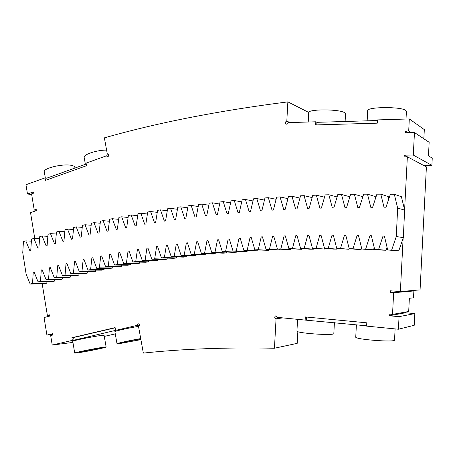 <?xml version="1.0" encoding="UTF-8"?>
<svg xmlns="http://www.w3.org/2000/svg" width="455" height="455" viewBox="0 0 455 455"><rect width="100%" height="100%" fill="white"/><g stroke="black" fill="none" stroke-linecap="round" stroke-linejoin="round"><path stroke-width="0.68" d="M26.145 274.206L22.75 252.684L23.444 241.588L25.787 240.86L29.797 250.551L30.758 250.278L31.526 239.108L33.898 238.397L37.907 248.191L38.88 247.912L39.721 236.68L42.127 235.986L46.126 245.865L47.115 245.603L48.025 234.308L50.471 233.625L54.464 243.613L55.47 243.345L56.454 231.987L58.934 231.322L62.921 241.395L63.939 241.144L65.002 229.718L67.516 229.07L71.498 239.245L72.527 239L73.67 227.511L76.224 226.874L80.194 237.163L81.24 236.913L82.469 225.356L85.051 224.742L89.015 235.121L90.079 234.888L91.387 223.263L94.009 222.666L97.967 233.153L99.042 232.92L100.441 221.227L103.097 220.647L107.044 231.231L108.142 231.015L109.621 219.253L112.322 218.69L116.258 229.383L117.367 229.172L118.937 217.342L121.678 216.796L125.603 227.602L126.729 227.398L128.39 215.494L131.171 214.97L135.084 225.873L136.221 225.68L137.984 213.713L140.805 213.207L144.701 224.218L145.862 224.036L147.716 211.996L150.577 211.507L154.467 222.637L155.638 222.461L157.595 210.346L160.501 209.88L164.369 221.119L165.563 220.948L167.622 208.765L170.568 208.322L174.424 219.674L175.636 219.515L177.797 207.258L180.789 206.832L184.628 218.309L185.856 218.15L188.125 205.825L191.163 205.415L194.985 217.001L196.23 216.859L198.607 204.46L201.696 204.079L205.495 215.778L206.763 215.647L209.255 203.175L212.383 202.811L216.17 214.635L217.45 214.51L220.061 201.963L223.24 201.628L226.999 213.566L228.308 213.458L231.032 200.831L234.257 200.518L237.999 212.593L239.324 212.479L242.174 199.785L245.45 199.495L249.169 211.683L250.512 211.592L253.486 198.818L256.813 198.551L260.505 210.864L261.87 210.784L264.975 197.936L268.353 197.698L272.022 210.147L273.404 210.068L276.64 197.14L280.075 196.924L283.715 209.499L285.12 209.436L288.493 196.435L291.979 196.247L295.591 208.947L297.018 208.896L300.533 195.821L304.071 195.656L307.654 208.492L309.104 208.453L312.761 195.297L316.356 195.161L319.905 208.128L321.378 208.106L325.183 194.871L328.84 194.763L332.355 207.867L333.851 207.855L337.803 194.541L341.517 194.467L344.998 207.707L346.522 207.702L350.629 194.313L354.405 194.268L357.846 207.645L359.393 207.656L363.664 194.188L367.498 194.171L370.905 207.702L372.474 207.713L376.911 194.166L380.807 194.177L384.168 207.844L385.766 207.878L390.373 194.251L394.331 194.296L397.653 208.106L396.282 236.52L391.641 250.125L387.683 249.943L384.401 236.082L383.019 236.037L378.549 249.562L374.653 249.414L371.331 235.696L369.966 235.662L365.661 249.112L361.827 248.999L358.46 235.417L357.118 235.394L352.978 248.771L349.195 248.686L345.794 235.241L344.475 235.229L340.488 248.532L336.763 248.487L333.322 235.178L332.025 235.172L328.186 248.407L324.523 248.385L321.042 235.212L319.763 235.218L316.077 248.379L312.471 248.39L308.956 235.343L307.694 235.366L304.15 248.453L300.601 248.493L297.052 235.576L295.813 235.61L292.406 248.623L288.908 248.692L285.33 235.906L284.108 235.946L280.837 248.891L277.391 248.987L273.785 236.327L272.579 236.378L269.445 249.249L266.05 249.374L262.416 236.839L261.227 236.901L258.224 249.698L254.88 249.852L251.211 237.442L250.045 237.51L247.167 250.239L243.874 250.421L240.183 238.13L239.029 238.21L236.276 250.864L233.028 251.075L229.314 238.909L228.182 238.994L225.543 251.581L222.347 251.808L218.605 239.762L217.49 239.859L214.97 252.377L211.82 252.633L208.06 240.706L206.957 240.809L204.557 253.253L201.451 253.532L197.663 241.724L196.583 241.832L194.285 254.214L191.225 254.516L187.42 242.822L186.357 242.942L184.173 255.249L181.153 255.573L177.331 243.994L176.278 244.119L174.197 256.358L171.228 256.711L167.383 245.239L166.348 245.376L164.374 257.547L161.445 257.922L157.584 246.564L156.56 246.707L154.683 258.81L151.799 259.202L147.92 247.958L146.914 248.106L145.139 260.141L142.29 260.556L138.4 249.42L137.41 249.579L135.726 261.545L132.917 261.983L129.015 250.95L128.037 251.114L126.444 263.018L123.68 263.473L119.762 252.548L118.795 252.724L117.299 264.56L114.575 265.037L110.639 254.214L109.689 254.396L108.279 266.164L105.594 266.664L101.647 255.943L100.709 256.131L99.389 267.836L96.739 268.353L92.78 257.735L91.859 257.928L90.619 269.57L88.003 270.105L84.038 259.595L83.128 259.788L81.974 271.368L79.397 271.919L75.422 261.506L74.523 261.71L73.448 273.227L70.906 273.796L66.919 263.485L66.032 263.695L65.037 275.144L62.528 275.736L58.541 265.515L57.666 265.731L56.744 277.123L54.27 277.726L50.272 267.608L49.413 267.83L48.566 279.154L46.126 279.779L42.122 269.752L41.269 269.986L40.501 281.247L38.095 281.884L34.08 271.959L33.243 272.192L32.544 283.391L30.166 284.051L26.145 274.206M34.756 238.448L30.53 212.627L36.406 210.654L36.195 209.402L34.233 210.062L31.566 193.87L33.522 193.182L33.317 191.942L27.476 193.995L25.958 184.73L45.073 177.865L46.802 178.144L86.24 164.01M49.436 315.196L47.36 315.349L42.19 283.818M46.922 281.747L46.837 283.135L44.493 283.772L30.166 284.051M108.313 154.347L107.329 154.12L107.852 154.086C109.046 155.292 108.853 156.184 107.278 156.765L106.476 155.815L86.086 163.135L86.541 165.705L45.489 180.362L45.073 177.865M107.329 154.12L104.383 137.854C157.532 122.702 218.69 110.707 287.856 101.869L286.809 121.132C285.137 121.849 284.898 122.839 286.093 124.101C287.202 124.351 287.89 123.857 288.151 122.628L315.815 121.786L315.645 124.92L377.286 123.168L377.457 119.91L409.318 118.943L408.698 130.994L405.371 131.068L405.286 132.729L414.459 132.53L413.294 155.064L404.12 155.144L404.034 156.804L407.356 156.776L404.597 209.937L401.395 196.696L394.331 194.296M388.803 198.886L388.229 196.56L380.807 194.177M375.642 198.033L375.261 196.532L367.498 194.171M362.675 197.299L362.498 196.606L354.405 194.268M31.384 241.156L25.787 240.86M72.936 342.422L52.223 345.038L72.351 340.38L71.901 337.718L115.115 327.628L115.598 330.37L137.126 325.388L138.149 323.704C139.696 324.404 139.827 325.336 138.53 326.514L143.342 353.086C182.961 348.871 226.664 347.262 274.45 348.246L297.212 343.337L297.843 331.621M52.223 345.038L50.664 335.54L52.695 335.056L52.484 333.748L46.916 335.079L44.055 317.539L49.589 316.134L49.373 314.832L47.36 315.349M38.095 281.884L52.314 281.662L54.685 281.036L40.501 281.247M54.776 279.671L54.685 281.036M46.126 279.779L60.236 279.603L62.642 278.995L48.566 279.154M62.739 277.652L62.642 278.995M54.27 277.726L68.267 277.601L70.701 277.01L56.744 277.123M70.809 275.69L70.701 277.01M62.528 275.736L76.406 275.656L78.874 275.082L65.037 275.144M78.988 273.779L78.874 275.082M70.906 273.796L84.658 273.768L87.161 273.21L73.448 273.227M87.28 271.931L87.161 273.21M79.397 271.919L93.019 271.936L95.561 271.402L81.974 271.368M95.686 270.139L95.561 271.402M88.003 270.105L101.499 270.168L104.07 269.65L90.619 269.57M104.206 268.41L104.07 269.65M96.739 268.353L110.093 268.461L112.703 267.961L99.389 267.836M112.84 266.744L112.703 267.961M105.594 266.664L118.806 266.812L121.457 266.329L108.279 266.164M121.599 265.14L121.457 266.329M114.575 265.037L127.645 265.231L130.323 264.764L117.299 264.56M130.471 263.599L130.323 264.764M123.68 263.473L136.602 263.712L139.321 263.269L126.444 263.018M139.475 262.125L139.321 263.269M132.917 261.983L145.685 262.256L148.444 261.835L135.726 261.545M148.603 260.715L148.444 261.835M142.29 260.556L154.893 260.874L157.692 260.47L145.139 260.141M157.857 259.373L157.692 260.47M151.799 259.202L164.238 259.555L167.07 259.174L154.683 258.81M167.241 258.104L167.07 259.174M161.445 257.922L173.708 258.309L176.585 257.951L164.374 257.547M176.756 256.904L176.585 257.951M171.228 256.711L183.314 257.132L186.231 256.796L174.197 256.358M186.408 255.778L186.231 256.796M181.153 255.573L193.056 256.034L196.014 255.716L184.173 255.249M196.196 254.72L196.014 255.716M191.225 254.516L202.941 255.005L205.939 254.709L194.285 254.214M206.121 253.742L205.939 254.709M201.451 253.532L212.963 254.055L216.006 253.782L204.557 253.253M216.188 252.843L216.006 253.782M211.82 252.633L223.132 253.179L226.22 252.929L214.97 252.377M226.402 252.019L226.22 252.929M222.347 251.808L233.449 252.383L236.583 252.161L225.543 251.581M236.765 251.279L236.583 252.161M233.028 251.075L243.914 251.672L247.093 251.473L236.276 250.864M247.275 250.62L247.093 251.473M243.874 250.421L257.752 250.864L247.167 250.239M257.939 250.04L257.752 250.864M254.88 249.852L268.575 250.347L258.224 249.698M268.763 249.55L268.575 250.347M266.05 249.374L279.552 249.914L269.445 249.249M279.74 249.147L279.552 249.914M277.391 248.987L287.327 249.664L290.694 249.567L280.837 248.891M290.881 248.834L290.694 249.567M288.908 248.692L302.001 249.317L292.406 248.623M302.188 248.612L302.001 249.317M300.601 248.493L310.003 249.192L313.478 249.152L304.15 248.453M313.66 248.481L313.478 249.152M312.471 248.39L325.12 249.09L316.077 248.379M325.302 248.447L325.12 249.09M324.523 248.385L333.367 249.101L336.945 249.118L328.186 248.407M337.121 248.515L336.945 249.118M336.763 248.487L348.945 249.249L340.488 248.532M349.161 248.532L348.945 249.249M349.195 248.686L357.442 249.403L361.122 249.482L352.978 248.771M361.583 248.015L361.122 249.482M361.827 248.999L369.75 249.71L373.492 249.818L365.661 249.112M374.209 247.588L373.492 249.818M374.653 249.414L382.251 250.119L386.05 250.261L378.549 249.562M387.046 247.258L386.05 250.261M387.683 249.943L394.94 250.637L398.796 250.813L391.641 250.125M396.282 236.52L403.312 237.629L398.796 250.813M403.136 238.147L400.366 291.547L390.447 290.802L390.362 292.468L393.649 292.713L392.523 314.394L389.23 314.104L389.144 315.764L399.058 316.663L398.409 329.232L366.622 326.116L366.793 322.828L305.311 316.925L305.14 320.087L277.561 317.38L275.935 315.696C274.32 316.748 274.359 317.778 276.054 318.796L274.45 348.246M46.837 283.135L32.544 283.391M33.243 272.192L34.176 272.192M41.269 269.986L42.213 269.986M49.413 267.83L50.363 267.836M57.666 265.731L58.627 265.743M66.032 263.695L67.01 263.707M74.523 261.71L75.507 261.733M83.128 259.788L84.124 259.816M91.859 257.928L92.865 257.957M100.709 256.131L101.727 256.159M109.689 254.396L110.719 254.43M118.795 252.724L119.841 252.764M128.037 251.114L129.089 251.16M137.41 249.579L138.474 249.624M146.914 248.106L147.994 248.163M156.56 246.707L157.652 246.764M166.348 245.376L167.451 245.444M176.278 244.119L177.399 244.193M186.357 242.942L187.488 243.015M196.583 241.832L197.726 241.918M206.957 240.809L208.117 240.894M217.49 239.859L218.667 239.956M228.182 238.994L229.371 239.091M239.029 238.21L240.234 238.318M250.045 237.51L251.268 237.624M261.227 236.901L262.467 237.021M272.579 236.378L273.836 236.509M284.108 235.946L285.376 236.082M295.813 235.61L297.098 235.753M307.694 235.366L309.002 235.519M319.763 235.218L321.088 235.383M332.025 235.172L333.367 235.349M344.475 235.229L345.834 235.411M357.118 235.394L358.506 235.582M369.966 235.662L371.371 235.866M383.019 236.037L384.441 236.253M403.312 237.629L404.632 210.085L397.653 208.106M349.878 196.765L341.517 194.467M337.092 196.935L328.84 194.763M324.512 197.208L316.356 195.161M312.124 197.589L304.071 195.656M299.925 198.067L291.979 196.247M287.918 198.647L280.075 196.924M276.094 199.318L268.353 197.698M264.452 200.086L256.813 198.551M252.991 200.945L245.45 199.495M241.702 201.895L234.257 200.518M230.583 202.924L223.24 201.628M219.629 204.039L212.383 202.811M208.839 205.233L201.696 204.079M198.215 206.513L191.163 205.415M187.75 207.861L180.789 206.832M177.439 209.294L170.568 208.322M167.275 210.796L160.501 209.88M157.265 212.371L150.577 211.507M147.403 214.015L140.805 213.207M137.689 215.733L131.171 214.97M128.111 217.513L121.678 216.796M118.67 219.361L112.322 218.69M109.365 221.272L103.097 220.647M100.197 223.246L94.009 222.666M91.159 225.282L85.051 224.742M82.253 227.381L76.224 226.874M73.471 229.536L67.516 229.07M64.815 231.749L58.934 231.322M56.278 234.018L50.471 233.625M47.866 236.344L42.127 235.986M39.568 238.727L33.898 238.397M407.356 156.776L426.403 166.9L420.067 289.892L400.366 291.547M407.202 156.776L404.12 155.144M413.294 155.064L431.88 165.37L423.554 165.387M414.459 132.53L429.156 142.29L428.456 155.883L432.25 158.13L431.88 165.37M407.862 132.672L405.371 131.068M411.149 132.598L408.698 130.994M423.844 138.764L424.316 129.618L409.318 118.943M315.815 121.786L316.925 122.327L316.788 124.886M377.428 120.512L316.925 122.327M290.023 122.571L286.809 121.132M308.769 112.448L287.856 101.869M108.398 156.247L106.476 155.815M47.075 179.799L46.802 178.144M31.679 194.547L27.476 193.995M36.343 210.284L34.233 210.062M282.822 317.897L276.054 318.796M305.14 320.087L366.639 325.82M398.409 329.232L414.226 325.285L414.829 313.592L399.058 316.663M306.454 317.033L306.295 319.916M414.829 313.592L405.513 312.778L389.144 315.764M405.513 312.778L405.553 312.056M393.649 292.713L413.868 290.961L413.515 297.809L409.369 298.304L408.687 311.493L392.523 314.394M413.868 290.961L410.825 290.739L390.362 292.468M46.916 335.079L52.598 334.465M115.274 333.89L104.28 336.41M139.457 325.132L137.126 325.388M115.598 330.37L74.051 340.169L73.602 337.519L115.149 327.822M72.351 340.38L74.051 340.169M106.129 347.028L104.11 335.42C104.895 334.226 71.753 340.511 72.76 341.375L74.728 353.08L78.203 352.773C86.677 351.573 106.8 347.432 106.129 347.028C106.965 346.124 73.767 352.517 74.728 353.08M138.934 326.32C128.81 327.907 114.233 331.183 114.887 331.701L117.009 343.741L120.04 343.514L140.908 339.64M71.901 337.718L73.602 337.519M367.157 120.82L367.685 110.741C366.593 106.766 401.418 106.447 405.814 110.485L406.412 111.401L406.014 119.045M308.223 122.014L308.729 112.63C307.739 109.012 339.106 108.984 344.56 112.664L345.521 113.796L345.112 121.479M45.318 177.905L44.294 171.831C42.906 168.265 63.091 163.442 71.441 165.375C73.534 165.796 74.665 166.439 74.842 167.304L74.973 168.049M85.381 164.318L84.186 157.555C83.14 154.552 96.511 150.048 106.595 150.093M395.111 328.908L394.53 340.027C395.44 342.587 354.365 339.413 355.747 337.058L356.39 324.819M334.408 322.663L333.828 333.521C334.726 335.915 295.67 333.214 296.944 330.99L297.57 319.342M140.714 338.583C130.568 340.317 116.412 343.406 117.009 343.741M98.803 348.217L100.93 348.035C101.482 348.428 79.665 352.636 79.995 352.073C79.432 351.823 93.355 348.968 98.803 348.217M140.862 339.396C134.862 340.835 122.071 343.127 122.384 342.7C121.849 342.45 134.629 339.76 140.76 338.838"/></g></svg>
